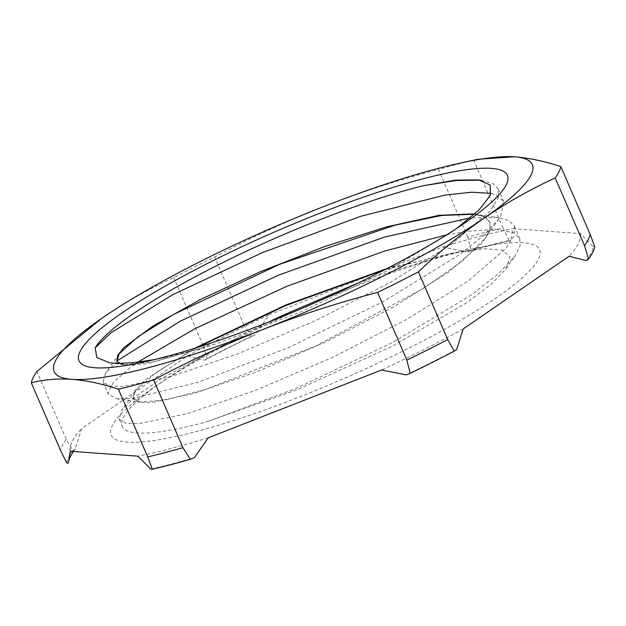 <?xml version="1.0" encoding="UTF-8"?>
<svg xmlns="http://www.w3.org/2000/svg" width="626" height="626" viewBox="0 0 626 626"><rect width="100%" height="100%" fill="white"/><g stroke="black" fill="none" stroke-linecap="round" stroke-linejoin="round"><path stroke-width="0.47" stroke-dasharray="3.13 2.35" d="M357.493 283.249L375.068 276.614L448.427 254.109A198.833 34.524 156.6 0 1 450.125 253.741A198.833 34.524 156.6 0 1 459.038 251.957L485.33 248.686L502.608 250.22L510.033 256.84L505.98 268.82L491.222 284.22L466.918 302.64L392.001 346.288L298.32 389.262L207.527 421.58A219.703 38.147 156.6 0 1 137.399 432.949A219.703 38.147 156.6 0 1 122.305 426.361A219.703 38.147 156.6 0 1 162.142 381.766A219.703 38.147 156.6 0 1 238.96 336.952L268.484 322.124M302.655 308.117A233.412 40.533 -23.4 0 0 153.48 387.744A233.412 40.533 -23.4 0 0 127.188 442.128A233.412 40.533 -23.4 0 0 445.728 328.681A233.412 40.533 -23.4 0 0 476.081 248.146A233.412 40.533 -23.4 0 0 315.911 302.381M154.207 359.653L165.319 357.423L203.137 347.766A198.833 34.524 -23.4 0 0 216.612 343.635L300.503 312.077L388.198 270.252L449.515 233.506L456.988 228.2M448.427 254.109L384.395 269.876M196.924 347.61L156.422 372.251L135.255 390.976L133.088 398.762L138.784 402.252L151.234 402.541L194.24 393.378L255.4 372.306L325.262 342.179L393.058 307.225L448.279 272.412L482.364 242.692L489.696 231.088L489.994 222.238L484.915 217.152L474.477 214.209M116.913 361.366L126.045 365.521L146.703 363.792L216.612 343.635M238.968 336.96L161.297 378.589L135.897 396.25L121.694 410.218L119.183 419.193L125.536 423.176L139.348 423.622L186.971 413.739L254.657 390.694L331.96 357.657L406.97 319.276L468.091 281.051L505.863 248.459L514.016 235.752L514.408 226.096L508.946 220.642L498.39 217.574L470.228 217.895M117.007 361.57L105.614 373.018L103.102 382.009L109.44 385.999L123.259 386.438L170.882 376.555L238.561 353.518L315.872 320.473L390.882 282.091L452.003 243.866L489.775 211.275L497.928 198.575L498.319 188.911L492.842 183.457L480.15 180.131M459.046 251.949L387.009 268.531M194.326 348.424L146.445 379.106L135.052 390.46L132.876 398.261L140.044 402.009L165.53 399.928L206.416 389.137L315.934 345.935L423.645 288.336L462.457 260.932L485.361 238.052L490.009 228.928L489.782 221.745L484.735 216.666L474.915 213.81M119.167 363.448L123.94 364.825L153.996 361.812L203.137 347.766M491.105 193.403L495.589 194.67L503.68 201.306L500.902 215.79L498.93 218.81L483.929 235.133L460.29 254.156L383.448 301.544L288.484 347.633L197.699 382.408L132.422 398.472L116.733 398.731L108.462 394.403L108.079 392.776L113.564 382.181L130.599 367.29L137.712 362.219M446.502 234.938L466.722 231.393L495.471 229.327L513.789 232.755L519.776 238.49L520.065 245.971L515.002 256.026L498.28 273.883L471.488 294.846L392.502 342.508L297.037 388.057L207.527 421.58M586.202 260.58A285.221 49.524 -23.4 0 0 593.166 246.534L580.31 233.592L512.866 228.686L510.73 240.533A285.221 49.524 -23.4 0 0 467.168 251.91L442.535 247.051L269.164 314.847L255.267 334.777A285.221 49.524 -23.4 0 0 204.733 360.193L187.604 355.881L81.677 428.591L75.269 449.061A285.221 49.524 -23.4 0 0 73.477 451.479M580.31 233.592A277.302 48.155 156.6 0 1 569.073 256.261M463.146 328.971A277.302 48.155 156.6 0 1 381.578 370.005M208.208 437.809A277.302 48.155 156.6 0 1 137.884 456.174M70.441 451.26A277.302 48.155 156.6 0 1 70.253 447.488A277.302 48.155 156.6 0 1 81.677 428.591M187.604 355.881A277.302 48.155 156.6 0 1 269.164 314.847M442.535 247.051A277.302 48.155 156.6 0 1 512.866 228.686M66.771 462.997A287.005 49.837 156.6 0 1 72.859 450.72L66.231 439.194A287.96 50.002 -23.4 0 0 60.605 450.54M251.323 336.318L243.89 324.73A287.96 50.002 -23.4 0 0 203.043 345.278L207.143 358.541A287.005 49.837 156.6 0 1 251.323 336.318L255.267 334.777M509.196 240.423L503.03 227.966A287.96 50.002 -23.4 0 0 467.818 237.168L471.104 250.369A287.005 49.837 156.6 0 1 509.196 240.423L510.73 240.533M467.818 237.168L438.513 169.443C399.584 179.599 361.312 191.986 323.673 206.588C286.121 221.385 249.758 238.193 214.585 257.012A287.96 50.002 -23.4 0 0 173.738 277.561C149.231 288.766 125.474 302.209 102.461 317.875M503.03 227.966L473.725 160.248A287.96 50.002 -23.4 0 0 438.513 169.443M203.043 345.278L173.738 277.561M243.89 324.73L214.585 257.012M72.859 450.72L75.269 449.061M68.391 462.45A285.221 49.524 -23.4 0 0 68.336 462.88A285.221 49.524 -23.4 0 0 68.304 463.107M150.741 469.109A285.221 49.524 -23.4 0 0 194.31 457.731M406.211 374.864A285.221 49.524 -23.4 0 0 456.737 349.449M477.912 159.278L473.725 160.248M593.166 246.534L594.7 246.644M467.168 251.91L471.104 250.369M204.733 360.193L207.143 358.541M66.231 439.194L36.926 371.476M102.234 318.031L101.326 318.657M162.142 381.766L153.48 387.744M450.125 253.741L476.081 248.146M449.515 233.506L465.087 222.746M165.319 357.423L142.493 362.344M135.255 390.976L121.694 410.218M475.071 214.295L498.39 217.574M119.183 353.784L105.614 373.018M478.389 179.842L482.263 180.39M490.009 222.23L489.798 221.737M133.095 398.754L132.884 398.261M505.98 268.82L515.002 256.026M498.93 218.81L485.361 238.052M116.733 398.731L140.044 402.009M109.746 362.83L123.94 364.825M103.11 382.009L108.478 394.403M119.198 419.185L122.305 426.361M498.327 188.911L503.695 201.306M514.423 226.088L519.783 238.483M70.253 447.488L68.336 462.88"/><path stroke-width="0.94" d="M315.911 302.381A233.412 40.533 -23.4 0 0 302.655 308.117M268.484 322.124L282.545 315.418L357.493 283.249M456.988 228.2L479.07 209.898L490.354 195.32L490.221 185.061L478.389 179.842L455.556 180.124L423.129 185.758A219.703 38.147 -23.4 0 0 95.175 347.813L96.819 357.54L109.746 362.83L117.414 363.424L132.978 362.744L154.207 359.653M95.011 367.767A233.412 40.533 156.6 0 1 319.667 213.317A233.412 40.533 156.6 0 1 465.087 222.746A233.412 40.533 156.6 0 1 142.493 362.344A233.412 40.533 156.6 0 1 95.011 367.767M384.395 269.876L285.925 305.496L196.924 347.61M474.477 214.209L441.846 215.446L395.202 225.117L279.72 264.25L173.731 314.362L138.056 336.694L119.183 353.784L116.913 361.366M470.228 217.895L384.341 237.121L278.194 275.299L180.304 321.169L116.796 361.077L119.167 363.448M480.15 180.131L455.822 180.546L423.129 185.758M387.009 268.531L285.62 305.034L194.326 348.424M474.915 213.81L439.053 215.321L386.805 226.808L324.518 246.597L259.688 272.013L200.132 299.69L153.088 325.974L124.159 347.399L117.672 355.349L116.78 361.085M95.191 347.806L111.107 332.688L172.698 294.721L262.998 252.364L361.366 216.111L445.282 195.03L471.902 192.19L491.105 193.403M137.712 362.219L195.046 328.611L286.778 286.356L384.818 250.995L446.502 234.938M454.327 351.1A287.005 49.837 156.6 0 1 410.147 373.323L406.861 360.122A287.96 50.002 -23.4 0 0 447.7 339.574L454.327 351.1L456.737 349.449L463.146 328.971L569.073 256.261L586.202 260.58L588.612 258.921L584.512 245.666A287.96 50.002 -23.4 0 0 590.146 234.312L594.7 246.644A287.005 49.837 156.6 0 1 588.612 258.921M190.367 459.273A287.005 49.837 156.6 0 1 152.274 469.218L147.713 456.886A287.96 50.002 -23.4 0 0 182.933 447.692L190.367 459.273L194.31 457.731L208.208 437.809L381.578 370.005L406.211 374.864L410.147 373.323M182.933 447.692L153.628 379.974C188.802 361.155 225.164 344.339 262.717 329.542A260.533 45.244 156.6 0 1 71.982 379.356A260.533 45.244 156.6 0 1 101.334 318.65L36.926 371.476A287.96 50.002 -23.4 0 0 31.3 382.822L60.605 450.54L66.771 462.997L68.304 463.107L70.441 451.26L137.884 456.174L150.741 469.109L152.274 469.218M73.477 451.479A285.221 49.524 -23.4 0 0 68.391 462.45M147.713 456.886L118.408 389.169A287.96 50.002 -23.4 0 0 153.628 379.974M514.408 156.782L477.912 159.278L461.409 162.83A260.533 45.244 156.6 0 1 514.408 156.782A260.533 45.244 156.6 0 1 483.929 218.255A260.533 45.244 156.6 0 1 262.717 329.542C300.347 314.941 338.627 302.561 377.556 292.405A287.96 50.002 -23.4 0 0 418.395 271.856C439.155 251.988 461.002 234.124 483.929 218.255C506.943 202.589 530.699 189.154 555.207 177.94A287.96 50.002 -23.4 0 0 560.841 166.594C544.55 161.211 529.072 157.94 514.408 156.782M590.146 234.312L560.841 166.594M101.334 318.65A260.533 45.244 156.6 0 1 102.461 317.875L102.234 318.031M31.3 382.822C43.836 379.544 57.396 378.386 71.982 379.356C86.646 380.514 102.124 383.785 118.408 389.169M102.461 317.875A260.533 45.244 156.6 0 1 323.673 206.588A260.533 45.244 156.6 0 1 461.409 162.83M406.861 360.122L377.556 292.405M584.512 245.666L555.207 177.94M447.7 339.574L418.395 271.856"/></g></svg>
